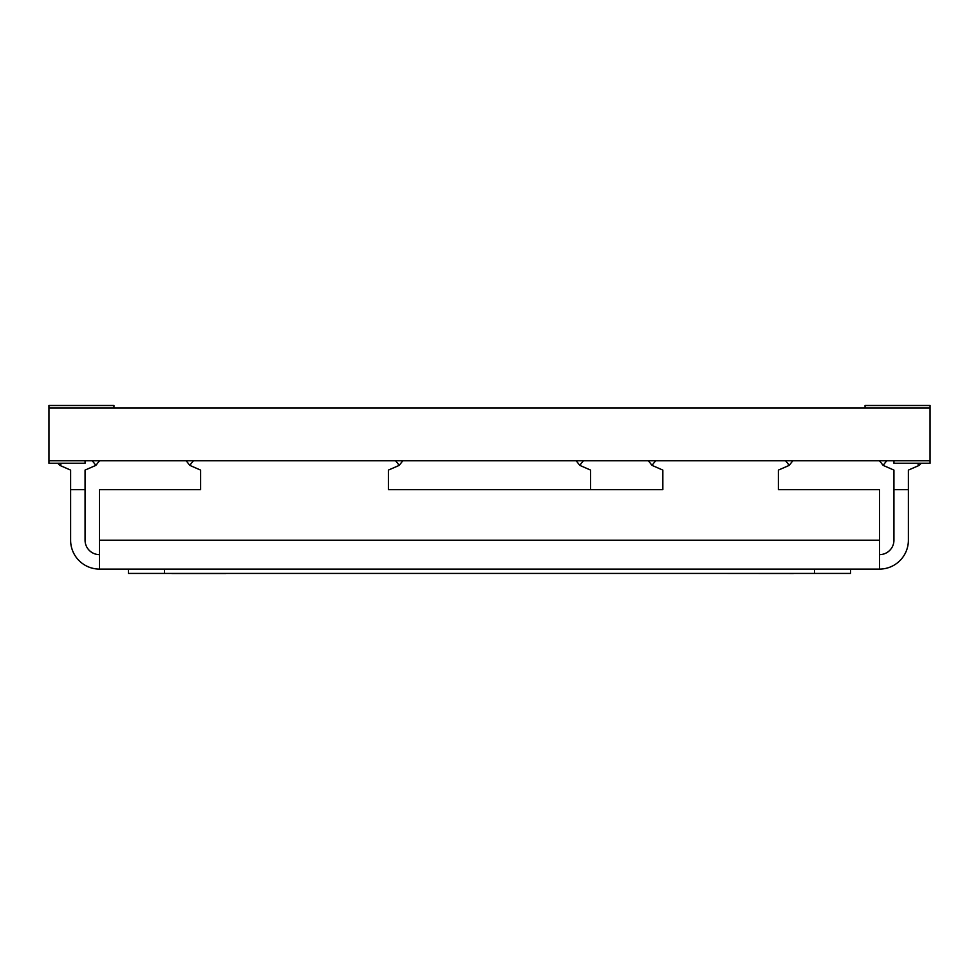 <?xml version="1.0" encoding="UTF-8"?>
<svg xmlns="http://www.w3.org/2000/svg" width="979" height="979" viewBox="0 0 979 979"><rect width="100%" height="100%" fill="white"/><g stroke="black" fill="none" stroke-linecap="round" stroke-linejoin="round"><path stroke-width="1.47" d="M893.937 460.754L893.937 463.287L930.05 463.287L930.05 405.502L865.057 405.502L865.057 408.035M113.943 408.035L113.943 405.502L48.95 405.502L48.95 463.287L85.063 463.287L85.063 460.754M930.05 460.754L48.95 460.754M930.05 408.035L48.95 408.035M648.392 460.754L652.002 465.368L655.612 460.754M785.611 460.754L789.221 465.368L792.831 460.754M92.283 460.754L95.893 465.368L99.503 460.754M57.847 463.287L59.78 465.368L61.726 463.287M576.166 460.754L579.776 465.368L583.386 460.754M395.614 460.754L399.224 465.368L402.834 460.754M186.169 460.754L189.779 465.368L193.389 460.754M917.274 463.287L919.22 465.368L921.153 463.287M879.497 460.754L883.107 465.368L886.717 460.754M789.221 465.368L778.391 470.091L778.391 489.647L879.497 489.647L879.497 569.093L99.503 569.093L99.503 489.647L200.609 489.647L200.609 470.091L189.779 465.368M399.224 465.368L388.394 470.091L388.394 489.647L590.606 489.647L590.606 470.091L579.776 465.368M652.002 465.368L662.832 470.091L662.832 489.647L388.394 489.647M879.497 569.093A28.893 28.893 0 0 0 908.39 540.2L908.39 470.091L919.22 465.368M879.497 554.64A14.44 14.44 0 0 0 893.937 540.2L893.937 470.091L883.107 465.368M59.78 465.368L70.61 470.091L70.61 489.647L85.063 489.647L85.063 470.091L95.893 465.368M85.063 489.647L85.063 540.2A14.44 14.44 0 0 0 99.503 554.64M70.61 489.647L70.61 540.2A28.893 28.893 0 0 0 99.503 569.093M908.39 489.647L893.937 489.647M850.604 569.093L850.604 573.425L793.455 573.425M793.455 573.498L706.165 573.425M225.892 573.498L171.729 573.498L225.892 573.498M814.491 569.093L814.491 573.425L128.396 573.425L128.396 569.093L128.396 573.425M879.497 540.2L99.503 540.2M164.509 573.425L164.509 569.093"/></g></svg>
